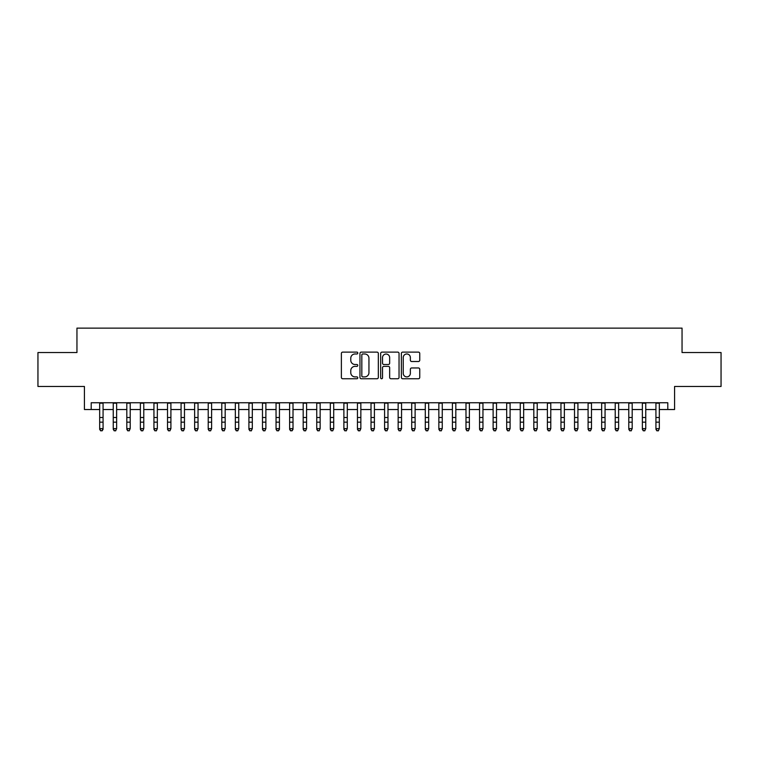 <?xml version="1.0" encoding="UTF-8"?>
<svg xmlns="http://www.w3.org/2000/svg" width="759" height="759" viewBox="0 0 759 759"><rect width="100%" height="100%" fill="white"/><g stroke="black" fill="none" stroke-linecap="round" stroke-linejoin="round"><path stroke-width="1.14" d="M357.793 353.049A0.93 0.93 0 0 0 356.863 352.119L342.707 352.119A1.328 1.328 0 0 0 341.379 353.447L341.379 377.422A1.328 1.328 0 0 0 342.707 378.75L356.863 378.75A0.93 0.93 0 0 0 357.793 377.821A0.93 0.93 0 0 0 356.863 376.891L355.032 376.891A4.26 4.26 0 0 1 350.772 372.631L350.772 370.629A4.26 4.26 0 0 1 355.032 366.369L356.863 366.369A0.93 0.93 0 0 0 357.793 365.44A0.93 0.93 0 0 0 356.863 364.5L355.032 364.5A4.26 4.26 0 0 1 350.772 360.24L350.772 358.248A4.26 4.26 0 0 1 355.032 353.979L356.863 353.979A0.93 0.93 0 0 0 357.793 353.049M418.418 361.512A1.328 1.328 0 0 0 419.746 360.174L419.746 353.447A1.328 1.328 0 0 0 418.418 352.119L402.706 352.119A1.328 1.328 0 0 0 401.369 353.447L401.369 377.422A1.328 1.328 0 0 0 402.706 378.75L418.418 378.75A1.328 1.328 0 0 0 419.746 377.422L419.746 369.301A1.328 1.328 0 0 0 418.418 367.963L411.691 367.963A1.328 1.328 0 0 0 410.363 369.301L410.363 373.324A3.558 3.558 0 0 1 406.796 376.891A3.558 3.558 0 0 1 403.238 373.324L403.238 357.546A3.558 3.558 0 0 1 406.796 353.979A3.558 3.558 0 0 1 410.363 357.546L410.363 360.174A1.328 1.328 0 0 0 411.691 361.512L418.418 361.512M91.203 409.528L91.203 402.744L667.797 402.744L667.797 409.528L674.58 409.528L674.58 386.464L721.05 386.464L721.05 352.546L682.047 352.546L682.047 328.125L76.953 328.125L76.953 352.546L37.95 352.546L37.95 386.464L84.42 386.464L84.42 409.528L99.676 409.528M378.333 353.447A1.328 1.328 0 0 0 377.005 352.119L361.293 352.119A1.328 1.328 0 0 0 359.956 353.447L359.956 377.422A1.328 1.328 0 0 0 361.293 378.75L377.005 378.75A1.328 1.328 0 0 0 378.333 377.422L378.333 353.447M381.995 352.119L397.707 352.119A1.328 1.328 0 0 1 399.044 353.447L399.044 377.422A1.328 1.328 0 0 1 397.707 378.75L390.989 378.75A1.328 1.328 0 0 1 389.652 377.422L389.652 367.698A1.328 1.328 0 0 0 388.323 366.369L383.864 366.369A1.328 1.328 0 0 0 382.527 367.698L382.527 377.821A0.93 0.93 0 0 1 381.597 378.75A0.93 0.93 0 0 1 380.667 377.821L380.667 353.447A1.328 1.328 0 0 1 381.995 352.119M103.072 409.528L113.243 409.528M116.639 409.528L126.81 409.528M130.206 409.528L140.377 409.528M143.774 409.528L153.944 409.528M157.341 409.528L167.511 409.528M170.908 409.528L181.078 409.528M184.475 409.528L194.646 409.528M198.042 409.528L208.213 409.528M211.609 409.528L221.78 409.528M225.176 409.528L235.347 409.528M238.743 409.528L248.914 409.528M252.311 409.528L262.481 409.528M265.878 409.528L276.048 409.528M279.445 409.528L289.615 409.528M293.012 409.528L303.183 409.528M306.579 409.528L316.75 409.528M320.146 409.528L330.317 409.528M333.713 409.528L343.884 409.528M347.28 409.528L357.451 409.528M360.848 409.528L371.018 409.528M374.415 409.528L384.585 409.528M387.982 409.528L398.152 409.528M401.549 409.528L411.72 409.528M415.116 409.528L425.287 409.528M428.683 409.528L438.854 409.528M442.25 409.528L452.421 409.528M455.817 409.528L465.988 409.528M469.385 409.528L479.555 409.528M482.952 409.528L493.122 409.528M496.519 409.528L506.689 409.528M510.086 409.528L520.257 409.528M523.653 409.528L533.824 409.528M537.22 409.528L547.391 409.528M550.787 409.528L560.958 409.528M564.354 409.528L574.525 409.528M577.922 409.528L588.092 409.528M591.489 409.528L601.659 409.528M605.056 409.528L615.226 409.528M618.623 409.528L628.794 409.528M632.19 409.528L642.361 409.528M645.757 409.528L655.928 409.528M659.324 409.528L667.797 409.528M362.755 353.979A0.93 0.93 0 0 0 361.825 354.918L361.825 375.952A0.93 0.93 0 0 0 362.755 376.891L364.681 376.891A4.26 4.26 0 0 0 368.95 372.631L368.95 358.248A4.26 4.26 0 0 0 364.681 353.979L362.755 353.979M389.652 357.612A3.558 3.558 0 0 0 386.094 354.045A3.558 3.558 0 0 0 382.527 357.612L382.527 363.172A1.328 1.328 0 0 0 383.864 364.5L388.323 364.5A1.328 1.328 0 0 0 389.652 363.172L389.652 357.612M103.072 402.744L103.072 429.376L102.057 430.875L100.7 430.571L102.057 430.875M99.676 402.744L99.676 428.626L103.072 428.626L102.057 430.571M100.7 430.875L99.676 429.376L99.676 428.626L100.7 430.571M113.243 429.376L114.267 430.875L113.243 428.626L116.639 428.626L115.624 430.875L114.267 430.571L115.624 430.875M126.81 429.376L127.835 430.875L126.81 428.626L130.206 428.626L129.191 430.875L127.835 430.571L129.191 430.875M140.377 429.376L141.402 430.875L140.377 428.626L143.774 428.626L142.758 430.875L141.402 430.571L142.758 430.875M153.944 429.376L154.969 430.875L153.944 428.626L157.341 428.626L156.326 430.875L154.969 430.571L156.326 430.875M116.639 402.744L116.639 428.626L115.624 430.571M113.243 402.744L113.243 428.626L114.267 430.571M130.206 402.744L130.206 428.626L129.191 430.571M126.81 402.744L126.81 428.626L127.835 430.571M143.774 402.744L143.774 428.626L142.758 430.571M140.377 402.744L140.377 428.626L141.402 430.571M157.341 402.744L157.341 428.626L156.326 430.571M153.944 402.744L153.944 428.626L154.969 430.571M167.511 429.376L168.536 430.875L167.511 428.626L170.908 428.626L169.893 430.875L168.536 430.571L169.893 430.875M170.908 402.744L170.908 428.626L169.893 430.571M167.511 402.744L167.511 428.626L168.536 430.571M181.078 429.376L182.103 430.875L181.078 428.626L184.475 428.626L183.46 430.875L182.103 430.571L183.46 430.875M184.475 402.744L184.475 428.626L183.46 430.571M181.078 402.744L181.078 428.626L182.103 430.571M194.646 429.376L195.67 430.875L194.646 428.626L198.042 428.626L197.027 430.875L195.67 430.571L197.027 430.875M198.042 402.744L198.042 428.626L197.027 430.571M194.646 402.744L194.646 428.626L195.67 430.571M208.213 429.376L209.237 430.875L208.213 428.626L211.609 428.626L210.594 430.875L209.237 430.571L210.594 430.875M211.609 402.744L211.609 428.626L210.594 430.571M208.213 402.744L208.213 428.626L209.237 430.571M221.78 429.376L222.804 430.875L221.78 428.626L225.176 428.626L224.161 430.875L222.804 430.571L224.161 430.875M225.176 402.744L225.176 428.626L224.161 430.571M221.78 402.744L221.78 428.626L222.804 430.571M235.347 429.376L236.372 430.875L235.347 428.626L238.743 428.626L237.728 430.875L236.372 430.571L237.728 430.875M238.743 402.744L238.743 428.626L237.728 430.571M235.347 402.744L235.347 428.626L236.372 430.571M248.914 429.376L249.939 430.875L248.914 428.626L252.311 428.626L251.295 430.875L249.939 430.571L251.295 430.875M252.311 402.744L252.311 428.626L251.295 430.571M248.914 402.744L248.914 428.626L249.939 430.571M262.481 429.376L263.506 430.875L262.481 428.626L265.878 428.626L264.863 430.875L263.506 430.571L264.863 430.875M265.878 402.744L265.878 428.626L264.863 430.571M262.481 402.744L262.481 428.626L263.506 430.571M279.445 402.744L279.445 429.376L278.43 430.875L277.073 430.571L278.43 430.875M276.048 402.744L276.048 428.626L279.445 428.626L278.43 430.571M276.048 429.376L277.073 430.875L276.048 428.626L277.073 430.571M293.012 402.744L293.012 429.376L291.997 430.875L290.64 430.571L291.997 430.875M289.615 402.744L289.615 428.626L293.012 428.626L291.997 430.571M289.615 429.376L290.64 430.875L289.615 428.626L290.64 430.571M303.183 429.376L304.207 430.875L303.183 428.626L306.579 428.626L305.564 430.875L304.207 430.571L305.564 430.875M306.579 402.744L306.579 428.626L305.564 430.571M303.183 402.744L303.183 428.626L304.207 430.571M316.75 429.376L317.774 430.875L316.75 428.626L320.146 428.626L319.131 430.875L317.774 430.571L319.131 430.875M320.146 402.744L320.146 428.626L319.131 430.571M316.75 402.744L316.75 428.626L317.774 430.571M330.317 429.376L331.341 430.875L330.317 428.626L333.713 428.626L332.698 430.875L331.341 430.571L332.698 430.875M333.713 402.744L333.713 428.626L332.698 430.571M330.317 402.744L330.317 428.626L331.341 430.571M343.884 429.376L344.909 430.875L343.884 428.626L347.28 428.626L346.265 430.875L344.909 430.571L346.265 430.875M347.28 402.744L347.28 428.626L346.265 430.571M343.884 402.744L343.884 428.626L344.909 430.571M357.451 429.376L358.476 430.875L357.451 428.626L360.848 428.626L359.832 430.875L358.476 430.571L359.832 430.875M360.848 402.744L360.848 428.626L359.832 430.571M357.451 402.744L357.451 428.626L358.476 430.571M371.018 429.376L372.043 430.875L371.018 428.626L374.415 428.626L373.4 430.875L372.043 430.571L373.4 430.875M374.415 402.744L374.415 428.626L373.4 430.571M371.018 402.744L371.018 428.626L372.043 430.571M384.585 429.376L385.6 430.875L384.585 428.626L387.982 428.626L386.957 430.875L385.6 430.571L386.957 430.875M387.982 402.744L387.982 428.626L386.957 430.571M384.585 402.744L384.585 428.626L385.6 430.571M398.152 429.376L399.168 430.875L398.152 428.626L401.549 428.626L400.524 430.875L399.168 430.571L400.524 430.875M401.549 402.744L401.549 428.626L400.524 430.571M398.152 402.744L398.152 428.626L399.168 430.571M411.72 429.376L412.735 430.875L411.72 428.626L415.116 428.626L414.091 430.875L412.735 430.571L414.091 430.875M425.287 429.376L426.302 430.875L425.287 428.626L428.683 428.626L427.659 430.875L426.302 430.571L427.659 430.875M438.854 429.376L439.869 430.875L438.854 428.626L442.25 428.626L441.226 430.875L439.869 430.571L441.226 430.875M415.116 402.744L415.116 428.626L414.091 430.571M411.72 402.744L411.72 428.626L412.735 430.571M428.683 402.744L428.683 428.626L427.659 430.571M425.287 402.744L425.287 428.626L426.302 430.571M442.25 402.744L442.25 428.626L441.226 430.571M438.854 402.744L438.854 428.626L439.869 430.571M452.421 429.376L453.436 430.875L452.421 428.626L455.817 428.626L454.793 430.875L453.436 430.571L454.793 430.875M455.817 402.744L455.817 428.626L454.793 430.571M452.421 402.744L452.421 428.626L453.436 430.571M465.988 429.376L467.003 430.875L465.988 428.626L469.385 428.626L468.36 430.875L467.003 430.571L468.36 430.875M469.385 402.744L469.385 428.626L468.36 430.571M465.988 402.744L465.988 428.626L467.003 430.571M479.555 429.376L480.57 430.875L479.555 428.626L482.952 428.626L481.927 430.875L480.57 430.571L481.927 430.875M482.952 402.744L482.952 428.626L481.927 430.571M479.555 402.744L479.555 428.626L480.57 430.571M493.122 429.376L494.137 430.875L493.122 428.626L496.519 428.626L495.494 430.875L494.137 430.571L495.494 430.875M496.519 402.744L496.519 428.626L495.494 430.571M493.122 402.744L493.122 428.626L494.137 430.571M506.689 429.376L507.705 430.875L506.689 428.626L510.086 428.626L509.061 430.875L507.705 430.571L509.061 430.875M520.257 429.376L521.272 430.875L520.257 428.626L523.653 428.626L522.628 430.875L521.272 430.571L522.628 430.875M533.824 429.376L534.839 430.875L533.824 428.626L537.22 428.626L536.196 430.875L534.839 430.571L536.196 430.875M510.086 402.744L510.086 428.626L509.061 430.571M506.689 402.744L506.689 428.626L507.705 430.571M523.653 402.744L523.653 428.626L522.628 430.571M520.257 402.744L520.257 428.626L521.272 430.571M537.22 402.744L537.22 428.626L536.196 430.571M533.824 402.744L533.824 428.626L534.839 430.571M547.391 429.376L548.406 430.875L547.391 428.626L550.787 428.626L549.763 430.875L548.406 430.571L549.763 430.875M550.787 402.744L550.787 428.626L549.763 430.571M547.391 402.744L547.391 428.626L548.406 430.571M560.958 429.376L561.973 430.875L560.958 428.626L564.354 428.626L563.33 430.875L561.973 430.571L563.33 430.875M564.354 402.744L564.354 428.626L563.33 430.571M560.958 402.744L560.958 428.626L561.973 430.571M574.525 429.376L575.54 430.875L574.525 428.626L577.922 428.626L576.897 430.875L575.54 430.571L576.897 430.875M577.922 402.744L577.922 428.626L576.897 430.571M574.525 402.744L574.525 428.626L575.54 430.571M588.092 429.376L589.107 430.875L588.092 428.626L591.489 428.626L590.464 430.875L589.107 430.571L590.464 430.875M591.489 402.744L591.489 428.626L590.464 430.571M588.092 402.744L588.092 428.626L589.107 430.571M601.659 429.376L602.674 430.875L601.659 428.626L605.056 428.626L604.031 430.875L602.674 430.571L604.031 430.875M605.056 402.744L605.056 428.626L604.031 430.571M601.659 402.744L601.659 428.626L602.674 430.571M615.226 429.376L616.242 430.875L615.226 428.626L618.623 428.626L617.598 430.875L616.242 430.571L617.598 430.875M618.623 402.744L618.623 428.626L617.598 430.571M615.226 402.744L615.226 428.626L616.242 430.571M628.794 429.376L629.809 430.875L628.794 428.626L632.19 428.626L631.165 430.875L629.809 430.571L631.165 430.875M632.19 402.744L632.19 428.626L631.165 430.571M628.794 402.744L628.794 428.626L629.809 430.571M642.361 429.376L643.376 430.875L642.361 428.626L645.757 428.626L644.733 430.875L643.376 430.571L644.733 430.875M645.757 402.744L645.757 428.626L644.733 430.571M642.361 402.744L642.361 428.626L643.376 430.571M655.928 429.376L656.943 430.875L655.928 428.626L659.324 428.626L658.3 430.875L656.943 430.571L658.3 430.875M659.324 402.744L659.324 428.626L658.3 430.571M655.928 402.744L655.928 428.626L656.943 430.571M103.072 417.507L99.676 417.507M103.072 422.165L99.676 422.165M103.072 403.181L99.676 403.181M116.639 417.507L113.243 417.507M116.639 422.165L113.243 422.165M116.639 403.181L113.243 403.181M130.206 417.507L126.81 417.507M130.206 422.165L126.81 422.165M130.206 403.181L126.81 403.181M143.774 417.507L140.377 417.507M143.774 422.165L140.377 422.165M143.774 403.181L140.377 403.181M157.341 417.507L153.944 417.507M157.341 422.165L153.944 422.165M157.341 403.181L153.944 403.181M170.908 417.507L167.511 417.507M170.908 422.165L167.511 422.165M170.908 403.181L167.511 403.181M184.475 417.507L181.078 417.507M184.475 422.165L181.078 422.165M184.475 403.181L181.078 403.181M198.042 417.507L194.646 417.507M198.042 422.165L194.646 422.165M198.042 403.181L194.646 403.181M211.609 417.507L208.213 417.507M211.609 422.165L208.213 422.165M211.609 403.181L208.213 403.181M225.176 417.507L221.78 417.507M225.176 422.165L221.78 422.165M225.176 403.181L221.78 403.181M238.743 417.507L235.347 417.507M238.743 422.165L235.347 422.165M238.743 403.181L235.347 403.181M252.311 417.507L248.914 417.507M252.311 422.165L248.914 422.165M252.311 403.181L248.914 403.181M265.878 417.507L262.481 417.507M265.878 422.165L262.481 422.165M265.878 403.181L262.481 403.181M279.445 417.507L276.048 417.507M279.445 422.165L276.048 422.165M279.445 403.181L276.048 403.181M293.012 417.507L289.615 417.507M293.012 422.165L289.615 422.165M293.012 403.181L289.615 403.181M306.579 417.507L303.183 417.507M306.579 422.165L303.183 422.165M306.579 403.181L303.183 403.181M320.146 417.507L316.75 417.507M320.146 422.165L316.75 422.165M320.146 403.181L316.75 403.181M333.713 417.507L330.317 417.507M333.713 422.165L330.317 422.165M333.713 403.181L330.317 403.181M347.28 417.507L343.884 417.507M347.28 422.165L343.884 422.165M347.28 403.181L343.884 403.181M360.848 417.507L357.451 417.507M360.848 422.165L357.451 422.165M360.848 403.181L357.451 403.181M374.415 417.507L371.018 417.507M374.415 422.165L371.018 422.165M374.415 403.181L371.018 403.181M387.982 417.507L384.585 417.507M387.982 422.165L384.585 422.165M387.982 403.181L384.585 403.181M401.549 417.507L398.152 417.507M401.549 422.165L398.152 422.165M401.549 403.181L398.152 403.181M415.116 417.507L411.72 417.507M415.116 422.165L411.72 422.165M415.116 403.181L411.72 403.181M428.683 417.507L425.287 417.507M428.683 422.165L425.287 422.165M428.683 403.181L425.287 403.181M442.25 417.507L438.854 417.507M442.25 422.165L438.854 422.165M442.25 403.181L438.854 403.181M455.817 417.507L452.421 417.507M455.817 422.165L452.421 422.165M455.817 403.181L452.421 403.181M469.385 417.507L465.988 417.507M469.385 422.165L465.988 422.165M469.385 403.181L465.988 403.181M482.952 417.507L479.555 417.507M482.952 422.165L479.555 422.165M482.952 403.181L479.555 403.181M496.519 417.507L493.122 417.507M496.519 422.165L493.122 422.165M496.519 403.181L493.122 403.181M510.086 417.507L506.689 417.507M510.086 422.165L506.689 422.165M510.086 403.181L506.689 403.181M523.653 417.507L520.257 417.507M523.653 422.165L520.257 422.165M523.653 403.181L520.257 403.181M537.22 417.507L533.824 417.507M537.22 422.165L533.824 422.165M537.22 403.181L533.824 403.181M550.787 417.507L547.391 417.507M550.787 422.165L547.391 422.165M550.787 403.181L547.391 403.181M564.354 417.507L560.958 417.507M564.354 422.165L560.958 422.165M564.354 403.181L560.958 403.181M577.922 417.507L574.525 417.507M577.922 422.165L574.525 422.165M577.922 403.181L574.525 403.181M591.489 417.507L588.092 417.507M591.489 422.165L588.092 422.165M591.489 403.181L588.092 403.181M605.056 417.507L601.659 417.507M605.056 422.165L601.659 422.165M605.056 403.181L601.659 403.181M618.623 417.507L615.226 417.507M618.623 422.165L615.226 422.165M618.623 403.181L615.226 403.181M632.19 417.507L628.794 417.507M632.19 422.165L628.794 422.165M632.19 403.181L628.794 403.181M645.757 417.507L642.361 417.507M645.757 422.165L642.361 422.165M645.757 403.181L642.361 403.181M659.324 417.507L655.928 417.507M659.324 422.165L655.928 422.165M659.324 403.181L655.928 403.181"/></g></svg>
